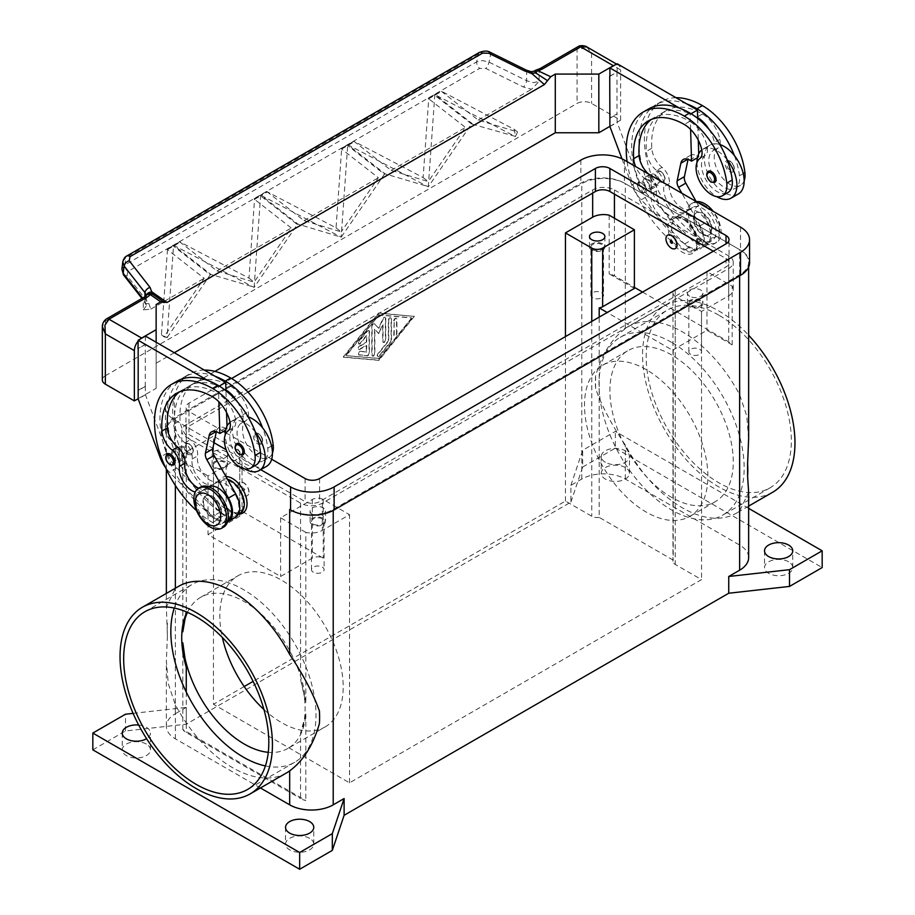 <?xml version="1.0" encoding="UTF-8"?>
<svg xmlns="http://www.w3.org/2000/svg" width="915" height="915" viewBox="0 0 915 915"><rect width="100%" height="100%" fill="white"/><g stroke="black" fill="none" stroke-linecap="round" stroke-linejoin="round"><path stroke-width="0.69" stroke-dasharray="4.58 3.43" d="M180.449 458.941A6.416 3.706 60 0 1 179.123 461.881A6.416 3.706 60 0 1 174.182 460.165A6.416 3.706 60 0 1 171.38 453.703A6.416 3.706 60 0 1 172.706 450.775A6.416 3.706 60 0 1 177.659 452.49A6.416 3.706 60 0 1 180.449 458.941M178.642 449.517A6.416 3.706 -120 0 0 181.445 455.967A6.416 3.706 -120 0 0 186.386 457.694A6.416 3.706 -120 0 0 187.712 454.755A6.416 3.706 -120 0 0 184.91 448.304A6.416 3.706 -120 0 0 179.969 446.577A6.416 3.706 -120 0 0 178.642 449.517M179.546 450.043A5.135 2.962 60 0 1 180.61 447.687A5.135 2.962 60 0 1 184.567 449.071A5.135 2.962 60 0 1 186.797 454.229A5.135 2.962 60 0 1 185.745 456.574A5.135 2.962 60 0 1 181.788 455.201A5.135 2.962 60 0 1 179.546 450.043M179.546 458.415A5.135 2.962 -120 0 0 177.304 453.257A5.135 2.962 -120 0 0 173.347 451.884A5.135 2.962 -120 0 0 172.283 454.229A5.135 2.962 -120 0 0 174.525 459.399A5.135 2.962 -120 0 0 178.482 460.771A5.135 2.962 -120 0 0 179.546 458.415M235.258 399.443L188.982 426.161A10.259 5.925 0 0 0 185.974 430.347A10.259 5.925 0 0 0 188.982 434.534L305.095 501.58A10.259 5.925 0 0 0 319.61 501.58L726.018 266.94A10.259 5.925 0 0 0 729.026 262.754A10.259 5.925 0 0 0 726.018 258.556L713.323 251.225M247.954 392.112L235.624 399.226M223.454 431.4L188.982 411.498A10.259 5.925 180 0 1 185.974 407.301A10.259 5.925 180 0 1 188.982 403.115L231.609 378.501M271.686 459.238L225.353 432.486M749.557 262.754A30.79 17.774 0 0 0 740.532 250.184L624.419 183.137A30.79 17.774 0 0 0 580.876 183.137L174.468 417.778A30.79 17.774 0 0 0 165.443 430.347A30.79 17.774 0 0 0 174.468 442.917L175.371 443.443A30.79 17.774 180 0 1 166.358 430.874A30.79 17.774 180 0 1 175.371 418.304L581.78 183.663A30.79 17.774 180 0 1 625.322 183.663L739.629 249.658A30.79 17.774 180 0 1 748.642 262.228A30.79 17.774 180 0 1 739.629 274.797L333.22 509.438A30.79 17.774 180 0 1 289.803 509.506M214.019 442.711L174.468 419.871A30.79 17.774 180 0 1 165.443 407.301A30.79 17.774 180 0 1 174.468 394.731L214.911 371.376M260.752 469.692L226.177 449.723M659.429 182.405A6.416 3.706 -120 0 0 656.638 175.955A6.416 3.706 -120 0 0 651.686 174.239A6.416 3.706 -120 0 0 650.359 177.167A6.416 3.706 -120 0 0 653.161 183.629A6.416 3.706 -120 0 0 658.102 185.345A6.416 3.706 -120 0 0 659.429 182.405M643.108 181.364A6.416 3.706 60 0 1 644.435 178.425A6.416 3.706 60 0 1 649.375 180.141A6.416 3.706 60 0 1 652.178 186.603A6.416 3.706 60 0 1 650.851 189.531A6.416 3.706 60 0 1 645.91 187.815A6.416 3.706 60 0 1 643.108 181.364M651.263 186.077A5.135 2.962 60 0 1 650.21 188.421A5.135 2.962 60 0 1 646.253 187.049A5.135 2.962 60 0 1 644.011 181.879A5.135 2.962 60 0 1 645.075 179.534A5.135 2.962 60 0 1 649.032 180.907A5.135 2.962 60 0 1 651.263 186.077M651.263 177.693A5.135 2.962 -120 0 0 653.504 182.863A5.135 2.962 -120 0 0 657.462 184.235A5.135 2.962 -120 0 0 658.525 181.879A5.135 2.962 -120 0 0 656.284 176.721A5.135 2.962 -120 0 0 652.326 175.348A5.135 2.962 -120 0 0 651.263 177.693M788.616 561.81A14.114 8.144 0 0 0 773.232 560.049A14.114 8.144 0 0 0 764.528 567.575A14.114 8.144 0 0 0 768.657 573.339A14.114 8.144 0 0 0 784.041 575.1A14.114 8.144 0 0 0 792.745 567.575A14.114 8.144 0 0 0 788.616 561.81M605.364 462.304A14.114 8.144 180 0 1 601.235 456.539A14.114 8.144 180 0 1 609.95 449.013A14.114 8.144 180 0 1 625.322 450.775A14.114 8.144 180 0 1 629.463 456.539A14.114 8.144 180 0 1 620.747 464.065A14.114 8.144 180 0 1 605.364 462.304M625.322 467.542A14.114 8.144 0 0 0 609.95 465.769A14.114 8.144 0 0 0 601.235 473.295A14.114 8.144 0 0 0 605.364 479.06A14.114 8.144 0 0 0 620.747 480.821A14.114 8.144 0 0 0 629.463 473.295A14.114 8.144 0 0 0 625.322 467.542M138.68 725.035A14.114 8.144 180 0 1 146.343 727.311A14.114 8.144 180 0 1 150.472 733.075A14.114 8.144 180 0 1 146.594 738.691M146.343 744.078A14.114 8.144 0 0 0 130.959 742.305A14.114 8.144 0 0 0 122.255 749.831A14.114 8.144 0 0 0 126.384 755.596A14.114 8.144 0 0 0 141.768 757.368A14.114 8.144 0 0 0 150.472 749.831A14.114 8.144 0 0 0 146.343 744.078M309.636 838.346A14.114 8.144 0 0 0 294.253 836.585A14.114 8.144 0 0 0 285.537 844.11A14.114 8.144 0 0 0 289.678 849.875A14.114 8.144 0 0 0 305.05 851.636A14.114 8.144 0 0 0 313.765 844.11A14.114 8.144 0 0 0 309.636 838.346M313.33 572.241A6.313 3.649 180 0 1 311.489 569.668A6.313 3.649 180 0 1 315.378 566.293A6.313 3.649 180 0 1 322.263 567.083A6.313 3.649 180 0 1 324.104 569.668A6.313 3.649 180 0 1 320.216 573.03A6.313 3.649 180 0 1 313.33 572.241M322.263 518.908A6.313 3.649 0 0 0 315.378 518.119A6.313 3.649 0 0 0 311.489 521.481A6.313 3.649 0 0 0 313.33 524.055A6.313 3.649 0 0 0 320.216 524.844A6.313 3.649 0 0 0 324.104 521.481A6.313 3.649 0 0 0 322.263 518.908M323.235 518.336A7.697 4.449 0 0 0 314.851 517.375A7.697 4.449 0 0 0 310.105 521.481A7.697 4.449 0 0 0 312.358 524.627A7.697 4.449 0 0 0 320.742 525.587A7.697 4.449 0 0 0 325.5 521.481A7.697 4.449 0 0 0 323.235 518.336M312.358 514.15A7.697 4.449 180 0 1 310.105 511.005A7.697 4.449 180 0 1 314.851 506.899A7.697 4.449 180 0 1 323.235 507.859A7.697 4.449 180 0 1 325.5 511.005A7.697 4.449 180 0 1 320.742 515.111A7.697 4.449 180 0 1 312.358 514.15M592.737 297.798A6.313 3.649 180 0 1 590.896 295.225A6.313 3.649 180 0 1 594.784 291.851A6.313 3.649 180 0 1 601.67 292.651A6.313 3.649 180 0 1 603.511 295.225A6.313 3.649 180 0 1 599.622 298.587A6.313 3.649 180 0 1 592.737 297.798M601.67 244.465A6.313 3.649 0 0 0 594.784 243.676A6.313 3.649 0 0 0 590.896 247.039A6.313 3.649 0 0 0 592.737 249.612A6.313 3.649 0 0 0 599.622 250.401A6.313 3.649 0 0 0 603.511 247.039A6.313 3.649 0 0 0 601.67 244.465M602.642 243.893A7.697 4.449 0 0 0 594.258 242.933A7.697 4.449 0 0 0 589.5 247.039A7.697 4.449 0 0 0 591.765 250.184A7.697 4.449 0 0 0 600.149 251.145A7.697 4.449 0 0 0 604.895 247.039A7.697 4.449 0 0 0 602.642 243.893M690.711 354.368A6.313 3.649 180 0 1 688.869 351.783A6.313 3.649 180 0 1 692.758 348.421A6.313 3.649 180 0 1 699.643 349.21A6.313 3.649 180 0 1 701.485 351.783A6.313 3.649 180 0 1 697.596 355.157A6.313 3.649 180 0 1 690.711 354.368M699.643 301.024A6.313 3.649 0 0 0 692.758 300.234A6.313 3.649 0 0 0 688.869 303.597A6.313 3.649 0 0 0 690.711 306.182A6.313 3.649 0 0 0 697.596 306.971A6.313 3.649 0 0 0 701.485 303.597A6.313 3.649 0 0 0 699.643 301.024M700.615 300.463A7.697 4.449 0 0 0 692.232 299.491A7.697 4.449 0 0 0 687.474 303.597A7.697 4.449 0 0 0 689.738 306.742A7.697 4.449 0 0 0 698.122 307.703A7.697 4.449 0 0 0 702.869 303.597A7.697 4.449 0 0 0 700.615 300.463M689.738 296.266A7.697 4.449 180 0 1 687.474 293.132A7.697 4.449 180 0 1 692.232 289.026A7.697 4.449 180 0 1 700.615 289.986A7.697 4.449 180 0 1 702.869 293.132A7.697 4.449 180 0 1 698.122 297.238A7.697 4.449 180 0 1 689.738 296.266M215.357 515.683A6.313 3.649 180 0 1 213.515 513.098A6.313 3.649 180 0 1 217.404 509.735A6.313 3.649 180 0 1 224.289 510.524A6.313 3.649 180 0 1 226.131 513.098A6.313 3.649 180 0 1 222.242 516.472A6.313 3.649 180 0 1 215.357 515.683M224.289 462.338A6.313 3.649 0 0 0 217.404 461.549A6.313 3.649 0 0 0 213.515 464.912A6.313 3.649 0 0 0 215.357 467.496A6.313 3.649 0 0 0 222.242 468.286A6.313 3.649 0 0 0 226.131 464.912A6.313 3.649 0 0 0 224.289 462.338M225.262 461.778A7.697 4.449 0 0 0 216.878 460.805A7.697 4.449 0 0 0 212.131 464.912A7.697 4.449 0 0 0 214.385 468.057A7.697 4.449 0 0 0 222.768 469.018A7.697 4.449 0 0 0 227.526 464.912A7.697 4.449 0 0 0 225.262 461.778M214.385 457.58A7.697 4.449 180 0 1 212.131 454.446A7.697 4.449 180 0 1 216.878 450.34A7.697 4.449 180 0 1 225.262 451.301A7.697 4.449 180 0 1 227.526 454.446A7.697 4.449 180 0 1 222.768 458.541A7.697 4.449 180 0 1 214.385 457.58M167.399 623.184A107.764 62.22 -120 0 0 167.205 629.371A107.764 62.22 -120 0 0 167.399 635.788L166.358 607.16L175.371 588.459A107.764 62.22 60 0 1 178.642 586.321M772.649 492.259A107.764 62.22 60 0 1 689.601 463.379A107.764 62.22 60 0 1 642.559 354.928A107.764 62.22 60 0 1 664.885 305.599A107.764 62.22 60 0 1 748.642 335.233M748.642 438.514L746.743 415.868L739.629 394.674A107.764 62.22 -120 0 0 628.594 326.552A107.764 62.22 -120 0 0 625.322 328.679C611.712 338.642 601.795 354.414 595.585 375.985A107.764 62.22 -120 0 0 595.39 382.161A107.764 62.22 -120 0 0 595.585 388.578C601.795 405.974 611.712 424.812 625.322 445.079A107.764 62.22 -120 0 0 736.358 513.201A107.764 62.22 -120 0 0 739.629 511.073L748.642 492.373M263.943 709.502A87.234 50.371 -120 0 0 281.511 722.598A87.234 50.371 -120 0 0 325.134 726.922L287.939 748.39A87.234 50.371 60 0 0 305.816 713.872L300.566 733.178L300.566 758.009A102.629 59.258 -120 0 0 300.566 654.717A102.629 59.258 -120 0 0 243.413 589.569A102.629 59.258 -120 0 0 192.093 584.479A102.629 59.258 -120 0 0 186.26 588.722A102.629 59.258 -120 0 0 174.25 608.052M187.472 612.352A87.234 50.371 60 0 1 200.694 597.289A87.234 50.371 60 0 1 244.316 601.613A87.234 50.371 60 0 1 305.816 702.834L300.566 679.559A87.234 50.371 -120 0 1 300.566 733.178M325.134 726.922A87.234 50.371 -120 0 0 338.504 657.016A87.234 50.371 -120 0 0 281.511 580.144A87.234 50.371 -120 0 0 237.889 575.821A87.234 50.371 -120 0 0 222.379 637.526M646.184 369.591A87.234 50.371 -120 0 0 602.573 365.279A87.234 50.371 -120 0 0 589.203 435.185A87.234 50.371 -120 0 0 646.184 512.057A87.234 50.371 -120 0 0 689.807 516.38A87.234 50.371 -120 0 0 703.178 446.474A87.234 50.371 -120 0 0 646.184 369.591M671.587 354.928A87.234 50.371 -120 0 0 627.976 350.605A87.234 50.371 -120 0 0 614.594 420.511A87.234 50.371 -120 0 0 671.587 497.394A87.234 50.371 -120 0 0 715.21 501.717A87.234 50.371 -120 0 0 728.58 431.811A87.234 50.371 -120 0 0 671.587 354.928M671.587 342.359A102.629 59.258 -120 0 0 620.279 337.28A102.629 59.258 -120 0 0 604.54 419.516A102.629 59.258 -120 0 0 671.587 509.964A102.629 59.258 -120 0 0 722.907 515.042A102.629 59.258 -120 0 0 738.634 432.806A102.629 59.258 -120 0 0 671.587 342.359M718.767 315.126A102.629 59.258 -120 0 0 667.447 310.048A102.629 59.258 -120 0 0 651.709 392.283A102.629 59.258 -120 0 0 718.767 482.731A102.629 59.258 -120 0 0 770.075 487.809A102.629 59.258 -120 0 0 785.813 405.562A102.629 59.258 -120 0 0 718.767 315.126M218.01 489.01A17.957 10.374 60 0 1 230.706 481.679A17.957 10.374 60 0 1 243.413 503.673A17.957 10.374 60 0 1 230.706 511.005A17.957 10.374 60 0 1 218.01 489.01L218.01 486.917A20.53 11.849 60 0 1 225.959 476.555M696.99 243.893A20.53 11.849 -120 0 0 682.476 218.754A20.53 11.849 -120 0 0 667.961 227.137A20.53 11.849 -120 0 0 682.476 252.277A20.53 11.849 -120 0 0 696.99 243.893L696.99 241.8A17.957 10.374 -120 0 0 684.294 219.806A17.957 10.374 -120 0 0 671.587 227.137A17.957 10.374 -120 0 0 684.294 249.132A17.957 10.374 -120 0 0 696.99 241.8M200.477 487.135A23.092 13.336 -120 0 0 195.696 497.703A23.092 13.336 -120 0 0 205.772 520.944A23.092 13.336 -120 0 0 223.569 527.131M249.04 492.041A7.697 4.449 -120 0 0 245.678 484.298A7.697 4.449 -120 0 0 239.741 482.239A7.697 4.449 -120 0 0 238.152 485.762A7.697 4.449 -120 0 0 241.514 493.505A7.697 4.449 -120 0 0 247.439 495.564A7.697 4.449 -120 0 0 249.04 492.041M248.857 492.156A7.697 4.449 -120 0 0 245.494 484.401A7.697 4.449 -120 0 0 239.558 482.342A7.697 4.449 -120 0 0 237.969 485.865A7.697 4.449 -120 0 0 241.331 493.608A7.697 4.449 -120 0 0 247.256 495.678A7.697 4.449 -120 0 0 248.857 492.156M242.498 488.278A1.544 0.892 -120 0 0 243.596 490.154A1.544 0.892 -120 0 0 244.682 489.536A1.544 0.892 -120 0 0 243.596 487.649A1.544 0.892 -120 0 0 242.498 488.278M244.202 489.456A1.109 0.641 60 0 1 242.624 488.553A1.109 0.641 60 0 1 244.202 489.456M221.636 512.057A12.833 7.412 -120 0 0 216.043 499.144A12.833 7.412 -120 0 0 206.15 495.701A12.833 7.412 -120 0 0 203.496 501.58A12.833 7.412 -120 0 0 209.1 514.493A12.833 7.412 -120 0 0 218.982 517.924A12.833 7.412 -120 0 0 221.636 512.057M202.947 501.889A12.833 7.412 60 0 1 205.612 496.022A12.833 7.412 60 0 1 215.494 499.453A12.833 7.412 60 0 1 221.098 512.366A12.833 7.412 60 0 1 218.433 518.245A12.833 7.412 60 0 1 208.551 514.802A12.833 7.412 60 0 1 202.947 501.889M230.065 422.318A28.228 16.298 60 0 1 231.118 421.621A28.228 16.298 60 0 1 235.693 420.305A12.833 7.412 60 0 1 233.588 427.66A21.811 12.593 -120 0 0 229.962 439.772A21.811 12.593 -120 0 0 240.348 460.142A21.811 12.593 -120 0 0 256.131 464.946M196.588 510.707A82.11 47.408 -120 0 0 212.566 522.522A19.249 11.106 -120 0 0 222.185 523.483A19.249 11.106 -120 0 0 223.237 522.728A19.249 11.106 -120 0 0 221.613 500.299A19.249 11.106 -120 0 0 202.947 490.154A19.249 11.106 -120 0 0 201.895 490.897A17.957 10.374 60 0 1 200.923 491.607A17.957 10.374 60 0 1 195.192 492.098M227.595 521.79A20.53 11.849 60 0 1 212.829 516.346L212.189 515.694A82.11 47.408 -120 0 0 218.01 519.388A19.249 11.106 -120 0 0 227.629 520.338A19.249 11.106 -120 0 0 228.029 520.086M237.34 401.776A25.654 14.812 60 0 1 242.727 414.838A12.833 7.412 60 0 1 242.955 416.119A12.833 7.412 60 0 1 240.839 423.462A21.811 12.593 -120 0 0 237.214 435.586A21.811 12.593 -120 0 0 247.61 455.956A21.811 12.593 -120 0 0 263.383 460.76A21.811 12.593 -120 0 0 267.752 448.156A60.687 35.044 -120 0 0 262.651 427.911M227.446 479.197A19.249 11.106 -120 0 0 221.087 479.677A19.249 11.106 -120 0 0 220.046 480.432A17.957 10.374 60 0 1 219.062 481.13A17.957 10.374 60 0 1 204.262 475.251A17.957 10.374 60 0 1 197.56 455.899A12.833 7.412 -120 0 0 190.331 439.703A17.957 10.374 60 0 1 180.083 420.58A71.839 41.484 60 0 1 194.792 382.79A71.839 41.484 60 0 1 230.706 386.347A25.654 14.812 60 0 1 248.171 411.693A12.833 7.412 60 0 1 246.284 420.328A21.811 12.593 -120 0 0 242.658 432.44A21.811 12.593 -120 0 0 253.055 452.811A21.811 12.593 -120 0 0 268.827 457.614A21.811 12.593 -120 0 0 272.441 453.131M215.048 376.259A82.11 47.408 -120 0 0 184.212 377.049A82.11 47.408 -120 0 0 191.098 482.628A82.11 47.408 -120 0 0 219.451 511.496A82.11 47.408 -120 0 0 225.262 515.191A19.249 11.106 -120 0 0 234.892 516.151A19.249 11.106 -120 0 0 235.933 515.397A19.249 11.106 -120 0 0 234.32 492.968A19.249 11.106 -120 0 0 215.643 482.811A19.249 11.106 -120 0 0 214.602 483.566A17.957 10.374 60 0 1 213.618 484.275A17.957 10.374 60 0 1 198.818 478.385A17.957 10.374 60 0 1 192.116 459.044A12.833 7.412 -120 0 0 184.887 442.837A17.957 10.374 60 0 1 174.639 423.714A71.839 41.484 60 0 1 189.348 385.936A71.839 41.484 60 0 1 225.262 389.493A25.654 14.812 60 0 1 225.914 389.882M204.308 370.06A82.11 47.408 -120 0 0 189.657 373.903A82.11 47.408 -120 0 0 177.075 439.703A82.11 47.408 -120 0 0 230.706 512.057A19.249 11.106 -120 0 0 240.336 513.006M266.597 466.307A28.228 16.298 -120 0 1 244.843 458.747A28.228 16.298 -120 0 1 232.524 430.347A28.228 16.298 -120 0 1 238.369 417.423A28.228 16.298 -120 0 1 242.955 416.119A28.228 16.298 60 0 1 248.068 416.851M255.388 432.097A28.228 16.298 -120 0 0 235.693 420.305A12.833 7.412 60 0 0 235.475 419.024A25.654 14.812 60 0 0 218.651 394.068L218.879 401.788M262.456 441.35A6.416 3.706 -120 0 0 257.927 433.493A6.416 3.706 -120 0 0 254.713 433.172A6.416 3.706 -120 0 0 253.73 438.308A6.416 3.706 -120 0 0 257.927 443.969A6.416 3.706 -120 0 0 261.13 444.278A6.416 3.706 -120 0 0 262.456 441.35M242.99 454.755A6.416 3.706 60 0 1 239.787 454.435A6.416 3.706 60 0 1 235.59 448.785A6.416 3.706 60 0 1 236.573 443.649M193.156 451.61A6.416 3.706 -120 0 0 188.616 443.752A6.416 3.706 -120 0 0 185.413 443.443A6.416 3.706 -120 0 0 184.43 448.579A6.416 3.706 -120 0 0 188.616 454.229A6.416 3.706 -120 0 0 191.83 454.549A6.416 3.706 -120 0 0 193.156 451.61M173.678 465.026A6.416 3.706 60 0 1 170.476 464.706A6.416 3.706 60 0 1 166.278 459.056A6.416 3.706 60 0 1 167.262 453.909M696.338 201.62A23.092 13.336 -120 0 0 693.25 202.627A23.092 13.336 -120 0 0 688.457 213.206A23.092 13.336 -120 0 0 698.545 236.447A23.092 13.336 -120 0 0 716.342 242.635A23.092 13.336 -120 0 0 721.123 232.055A23.092 13.336 -120 0 0 713.243 211.376M694.268 214.041A17.957 10.374 -120 0 0 706.975 236.036A17.957 10.374 -120 0 0 719.67 228.704A17.957 10.374 -120 0 0 706.975 206.71A17.957 10.374 -120 0 0 694.268 214.041M698.797 203.039A23.092 13.336 -120 0 0 691.431 203.679A23.092 13.336 -120 0 0 686.65 214.247A23.092 13.336 -120 0 0 696.727 237.488A23.092 13.336 -120 0 0 714.524 243.676A23.092 13.336 -120 0 0 719.304 233.108A23.092 13.336 -120 0 0 707.158 207.865M675.35 248.514A7.697 4.449 60 0 1 669.448 246.341A7.697 4.449 60 0 1 666.143 238.655A7.697 4.449 60 0 1 667.653 235.189M711.504 229.23A12.833 7.412 60 0 1 708.851 235.098A12.833 7.412 60 0 1 698.957 231.667A12.833 7.412 60 0 1 693.364 218.754A12.833 7.412 60 0 1 696.018 212.886A12.833 7.412 60 0 1 705.9 216.317A12.833 7.412 60 0 1 711.504 229.23M693.902 218.445A12.833 7.412 -120 0 0 699.506 231.346A12.833 7.412 -120 0 0 709.388 234.789A12.833 7.412 -120 0 0 712.053 228.922A12.833 7.412 -120 0 0 706.449 216.009A12.833 7.412 -120 0 0 696.567 212.566A12.833 7.412 -120 0 0 693.902 218.445M676.036 97.711A82.11 47.408 -120 0 0 661.385 101.554A82.11 47.408 -120 0 0 648.792 167.353A82.11 47.408 -120 0 0 702.434 239.707A19.249 11.106 -120 0 0 712.053 240.656A19.249 11.106 -120 0 0 713.105 239.902A19.249 11.106 -120 0 0 711.481 217.484A19.249 11.106 -120 0 0 692.815 207.328A19.249 11.106 -120 0 0 691.763 208.082A17.957 10.374 60 0 1 690.791 208.78A17.957 10.374 60 0 1 675.979 202.901A17.957 10.374 60 0 1 669.288 183.56A12.833 7.412 -120 0 0 662.06 167.353A17.957 10.374 60 0 1 651.8 148.23A71.839 41.484 60 0 1 666.509 110.452A71.839 41.484 60 0 1 702.434 114.009A25.654 14.812 60 0 1 719.899 139.343A12.833 7.412 60 0 1 718.012 147.978A21.811 12.593 -120 0 0 714.386 160.102A21.811 12.593 -120 0 0 724.771 180.461A21.811 12.593 -120 0 0 740.555 185.265A21.811 12.593 -120 0 0 744.158 180.781M738.313 193.969A28.228 16.298 60 0 1 716.571 186.408A28.228 16.298 60 0 1 704.253 157.998A28.228 16.298 60 0 1 710.097 145.085A28.228 16.298 60 0 1 714.672 143.769A12.833 7.412 60 0 1 712.568 151.124A21.811 12.593 -120 0 0 708.942 163.236A21.811 12.593 -120 0 0 719.339 183.606A21.811 12.593 -120 0 0 735.111 188.41A21.811 12.593 -120 0 0 739.469 175.806A60.687 35.044 -120 0 0 734.368 155.561M696.166 201.517L707.444 221.533A20.53 11.849 60 0 1 707.261 244.911A20.53 11.849 60 0 1 691.809 239.799L691.168 239.147A82.11 47.408 -120 0 0 696.99 242.852A19.249 11.106 -120 0 0 706.609 243.802A19.249 11.106 -120 0 0 707.661 243.047A19.249 11.106 -120 0 0 706.037 220.629A19.249 11.106 -120 0 0 687.371 210.473A19.249 11.106 -120 0 0 686.319 211.228A17.957 10.374 60 0 1 685.346 211.925A17.957 10.374 60 0 1 670.535 206.047A17.957 10.374 60 0 1 663.844 186.694A12.833 7.412 -120 0 0 656.615 170.499A17.957 10.374 60 0 1 646.356 151.375A71.839 41.484 60 0 1 661.065 113.586A71.839 41.484 60 0 1 696.99 117.143A25.654 14.812 60 0 1 697.63 117.532M727.116 159.748A28.228 16.298 -120 0 0 707.421 147.967A12.833 7.412 60 0 1 705.305 155.31A21.811 12.593 -120 0 0 701.679 167.434A21.811 12.593 -120 0 0 712.076 187.792A21.811 12.593 -120 0 0 727.848 192.596M621.983 158.833L631.75 184.922A25.654 14.812 -120 0 0 641.163 199.813L683.917 243.344A82.11 47.408 -120 0 0 689.738 247.039A19.249 11.106 -120 0 0 699.357 247.988A19.249 11.106 -120 0 0 700.398 247.233A19.249 11.106 -120 0 0 698.786 224.816A19.249 11.106 -120 0 0 680.108 214.659A19.249 11.106 -120 0 0 679.067 215.414A17.957 10.374 60 0 1 678.084 216.112A17.957 10.374 60 0 1 663.284 210.233A17.957 10.374 60 0 1 656.581 190.892A12.833 7.412 -120 0 0 649.353 174.685A17.957 10.374 60 0 1 648.621 174.067M627.095 161.646A82.11 47.408 -120 0 0 684.294 250.184A19.249 11.106 -120 0 0 693.913 251.133A19.249 11.106 -120 0 0 694.954 250.378A19.249 11.106 -120 0 0 693.341 227.961A19.249 11.106 -120 0 0 674.664 217.804A19.249 11.106 -120 0 0 673.623 218.559A17.957 10.374 60 0 1 672.639 219.257A17.957 10.374 60 0 1 657.839 213.378A17.957 10.374 60 0 1 651.137 194.026A12.833 7.412 -120 0 0 643.908 177.83A17.957 10.374 60 0 1 635.628 166.564M696.99 162.458A28.228 16.298 -120 0 0 716.72 196.622M714.707 182.405A6.416 3.706 60 0 1 711.504 182.096A6.416 3.706 60 0 1 707.318 176.435A6.416 3.706 60 0 1 708.302 171.299M729.644 161.143A6.416 3.706 -120 0 0 726.441 160.823A6.416 3.706 -120 0 0 725.458 165.97A6.416 3.706 -120 0 0 729.644 171.62A6.416 3.706 -120 0 0 732.858 171.94A6.416 3.706 -120 0 0 734.185 169A6.416 3.706 -120 0 0 729.644 161.143M642.193 192.356A6.416 3.706 60 0 1 638.007 186.706A6.416 3.706 60 0 1 638.99 181.57A6.416 3.706 60 0 1 642.193 181.879A6.416 3.706 60 0 1 646.733 189.737A6.416 3.706 60 0 1 645.407 192.676A6.416 3.706 60 0 1 642.193 192.356M660.344 171.414A6.416 3.706 -120 0 0 657.13 171.094A6.416 3.706 -120 0 0 656.146 176.229A6.416 3.706 -120 0 0 660.344 181.879A6.416 3.706 -120 0 0 663.547 182.199A6.416 3.706 -120 0 0 664.873 179.26A6.416 3.706 -120 0 0 660.344 171.414M121.867 269.319L124.909 264.95L476.704 61.843L482.605 60.55L489.022 62.117L526.697 80.726L533.171 82.659L539.084 81.424L531.581 89.281L523.506 87.051L485.819 68.442L479.654 68.396L127.86 271.503L127.002 275.609L148.756 303.414A5.135 3.077 -38 0 1 145.885 303.277A5.135 3.077 -38 0 1 145.359 302.819A5.135 3.077 -38 0 1 145.348 302.808A5.135 3.077 -38 0 1 144.947 301.126L142.557 298.084M534.497 71.004L535.858 72.136L533.171 73.863L531.043 73.863L490.623 54.397L484.207 52.83L478.305 54.122L125.835 257.618A5.135 2.962 60 0 1 126.75 256.017M148.756 303.414L150.815 309.11L143.312 309.922L143.312 299.377L105.339 321.302L102.343 326.449M106.403 318.958A5.135 2.962 60 0 0 105.339 321.302L105.339 375.768A10.259 5.925 0 0 0 102.331 379.965M526.445 70.203A5.135 1.567 -63.7 0 1 526.697 72.216L526.697 80.726A5.135 1.567 -63.7 0 1 525.473 84.123A5.135 1.567 -63.7 0 1 523.506 87.051M122.873 261.438L125.835 257.618L124.909 264.95A5.135 2.962 -120 0 0 125.515 268.427A5.135 2.962 -120 0 0 127.86 271.503M479.311 52.464A5.135 2.962 -120 0 0 478.305 54.122L476.704 61.843A5.135 2.962 -120 0 0 477.31 65.32A5.135 2.962 -120 0 0 479.654 68.396M143.312 309.922L146.228 306.056L144.947 301.126L144.947 296.666M146.217 295.465L146.228 297.261L145.496 297.512A5.135 4.861 97.1 0 1 150.849 293.589C146.846 295.042 145.325 296.025 146.32 296.574L146.32 305.084L141.928 298.439M616.538 64.084L618.483 65.205A10.259 5.925 -60 0 1 620.61 69.906L584.319 48.449L577.068 48.953L539.084 70.878A10.259 5.925 180 0 1 535.858 72.136A5.135 1.647 76.2 0 1 536.648 69.883M614.96 64.999A10.259 5.925 -60 0 1 618.483 65.205M609.905 126.362L620.61 120.185L591.582 103.429A10.259 5.925 0 0 0 584.319 101.691A10.259 5.925 0 0 0 577.068 103.429L577.068 48.953A5.135 2.962 -120 0 1 578.131 46.608M369.42 331.436L369.42 353.179A1.921 1.109 -60 0 1 367.373 355.718L359.206 354.997A1.921 1.109 -60 0 1 358.932 354.906A1.921 1.109 -60 0 1 358.806 352.904A1.921 1.109 -60 0 1 360.567 351.486L366.698 352.035L366.698 345.447L359.892 349.381A1.921 1.109 -60 0 1 358.932 349.473A1.921 1.109 -60 0 1 358.634 347.929A1.921 1.109 -60 0 1 359.892 346.236L366.698 342.301L366.698 335.725L360.567 343.342A1.921 1.109 -60 0 1 358.932 344.04A1.921 1.109 -60 0 1 359.206 341.398L367.373 331.253A1.921 1.109 -60 0 1 369.019 330.555A1.921 1.109 -60 0 1 369.42 331.436L369.054 331.219A1.921 1.109 120 0 0 368.654 330.338A1.921 1.109 120 0 0 367.007 331.036L358.852 341.192A1.921 1.109 120 0 0 358.566 343.823A1.921 1.109 120 0 0 360.201 343.125L366.332 335.519L366.332 342.096L359.526 346.03A1.921 1.109 120 0 0 358.268 347.723A1.921 1.109 120 0 0 358.566 349.267A1.921 1.109 120 0 0 359.526 349.164L366.332 345.241L366.332 351.818L360.201 351.28A1.921 1.109 120 0 0 358.451 352.698A1.921 1.109 120 0 0 358.566 354.7A1.921 1.109 120 0 0 358.852 354.791L367.007 355.512A1.921 1.109 120 0 0 369.054 352.973L369.054 331.219M394.182 320.936A1.921 1.109 -60 0 1 395.017 319.003A1.921 1.109 -60 0 1 396.504 318.489A1.921 1.109 -60 0 1 396.904 319.369L396.904 333.506A1.921 1.109 -60 0 1 396.058 335.439A1.921 1.109 -60 0 1 394.582 335.954A1.921 1.109 -60 0 1 394.182 335.073L394.182 320.936L393.816 334.867A1.921 1.109 120 0 0 394.216 335.748A1.921 1.109 120 0 0 395.703 335.233A1.921 1.109 120 0 0 396.538 333.3L396.538 319.163A1.921 1.109 120 0 0 396.138 318.283A1.921 1.109 120 0 0 394.662 318.797A1.921 1.109 120 0 0 393.816 320.73M411.601 317.951L378.936 358.566L346.282 355.661L378.936 315.057L411.601 317.951L378.936 358.566M378.581 358.348L346.282 355.661M345.916 355.455L378.936 315.057M378.581 314.84L411.235 317.745M414.323 316.384L378.936 360.373L343.56 357.239L378.936 313.239L414.323 316.384L378.581 313.033L343.194 357.022L378.581 360.167L413.957 316.167M391.46 318.889L391.46 340.277A1.921 1.109 -60 0 1 390.774 342.027L379.622 355.901A1.921 1.109 -60 0 1 377.975 356.598A1.921 1.109 -60 0 1 378.261 353.968L388.738 340.94L388.738 320.456A1.921 1.109 -60 0 1 389.573 318.523A1.921 1.109 -60 0 1 391.06 318.008A1.921 1.109 -60 0 1 391.46 318.889L391.094 318.672A1.921 1.109 120 0 0 390.694 317.791A1.921 1.109 120 0 0 389.218 318.317A1.921 1.109 120 0 0 388.372 320.25L388.372 340.723L377.895 353.762A1.921 1.109 120 0 0 377.621 356.393A1.921 1.109 120 0 0 379.256 355.695L390.419 341.821A1.921 1.109 120 0 0 391.094 340.06L391.094 318.672M378.936 333.666L374.853 329.514L374.853 353.67A1.921 1.109 -60 0 1 374.018 355.603A1.921 1.109 -60 0 1 372.531 356.118A1.921 1.109 -60 0 1 372.131 355.237L372.131 326.232A1.921 1.109 -60 0 1 372.977 324.299A1.921 1.109 -60 0 1 374.464 323.784A1.921 1.109 -60 0 1 374.601 323.887L378.936 328.302L383.282 318.877A1.921 1.109 -60 0 1 385.341 317.494A1.921 1.109 -60 0 1 385.741 318.374L385.741 339.945A1.921 1.109 -60 0 1 384.906 341.878A1.921 1.109 -60 0 1 383.419 342.404A1.921 1.109 -60 0 1 383.019 341.524L383.019 324.802L378.581 333.46L382.664 324.585L382.664 341.306A1.921 1.109 120 0 0 383.053 342.187A1.921 1.109 120 0 0 384.54 341.672A1.921 1.109 120 0 0 385.375 339.74L385.375 318.168A1.921 1.109 120 0 0 384.986 317.288A1.921 1.109 120 0 0 382.916 318.672L378.581 328.096L374.235 323.681A1.921 1.109 120 0 0 374.098 323.578A1.921 1.109 120 0 0 372.611 324.093A1.921 1.109 120 0 0 371.776 326.026L371.776 355.031A1.921 1.109 120 0 0 372.176 355.912A1.921 1.109 120 0 0 373.652 355.397A1.921 1.109 120 0 0 374.498 353.453L374.498 329.309L378.581 333.46M92.827 749.831L125.481 730.982L186.26 724.177L570.891 502.106L570.891 485.35L581.78 479.06A30.79 17.774 180 0 1 625.322 479.06L739.629 545.054A30.79 17.774 180 0 1 748.642 557.624M186.26 724.177L186.26 707.409L175.371 713.7L175.371 418.304M586.664 46.848L591.582 53.15L591.582 103.429M531.421 71.747L531.043 73.863M146.286 295.991L146.228 297.261L146.286 295.991A5.135 3.752 -6.4 0 1 146.4 295.248M163.899 302.156L157.243 297.341M174.285 352.733L156.145 363.198L156.145 304.546M254.118 287.424L260.592 195.856L260.043 195.421L253.993 198.91L254.553 199.344L248.972 278.137L179.683 241.812L173.633 245.3L254.118 287.424L297.318 224.53L260.043 195.41L253.993 198.91L291.279 228.018L254.118 282.152L216.958 270.92L179.672 241.812L173.633 245.3L210.908 274.42L254.29 287.207M174.182 245.735L180.232 242.246M254.553 199.344L260.592 195.856M261.278 195.455L341.158 237.168L347.689 145.577L347.128 145.142L341.078 148.63L341.638 149.065L336.057 227.858L266.768 191.532L260.718 195.021L261.278 195.455L267.317 191.967M341.638 149.065L347.689 145.577M428.289 186.866L434.774 95.297L434.213 94.863L428.163 98.351L428.723 98.786L423.142 177.579L353.853 141.253L347.803 144.742L428.289 186.866L471.5 123.971L515.477 136.415L514.264 129.392L440.938 90.974L434.888 94.462L435.449 94.897L515.374 136.587M348.363 145.176L354.414 141.688M428.723 98.786L434.774 95.297M435.449 94.897L441.499 91.409M167.456 249.623L161.429 334.821L167.033 337.704L173.507 246.135L172.958 245.7L166.907 249.189L167.456 249.623L173.507 246.135M161.429 334.821L164.002 336.834L167.033 337.704M167.205 337.486L210.233 274.809L172.958 245.689L166.907 249.189L204.182 278.297L164.002 336.834M248.972 278.137L254.118 282.152M515.477 136.415L517.558 131.966L478.213 120.082L440.938 90.974L434.888 94.462L472.174 123.582M336.057 227.858L341.204 231.872L304.043 220.641L266.768 191.532L260.718 195.021L297.993 224.141L341.021 237.134M341.387 236.928L384.403 174.25L347.128 145.13L341.078 148.63L378.364 177.739L341.204 231.872M423.142 177.579L428.289 181.593L391.128 170.362L353.853 141.253L347.803 144.742L385.078 173.861L428.472 186.649M471.5 123.971L434.213 94.851L428.163 98.351L465.449 127.46L428.289 181.593M216.958 270.92L291.279 228.018M105.339 375.768L577.068 103.429M150.815 309.11L204.182 278.297M210.233 274.809L210.908 274.42M297.318 224.53L297.993 224.141M384.403 174.25L385.078 173.861M478.213 120.082L531.581 89.281M304.043 220.641L378.364 177.739M391.128 170.362L465.449 127.46M514.264 129.392L517.558 131.966M156.145 363.198L156.145 388.337L138.176 398.711M138.176 341.055A10.259 5.925 -60 0 1 140.018 339.202M156.145 388.337L156.145 342.256M137.993 390.442L145.256 386.244L145.256 344.349L138.176 348.432M145.439 336.068L145.256 344.349M145.256 386.244L145.439 394.731L167.285 453.085A25.654 14.812 -120 0 0 176.698 467.965L220.092 512.148A20.53 11.849 -120 0 0 235.532 517.261M145.439 344.452L138.176 348.638M609.905 76.082L617.156 72.102L617.156 63.73M609.905 76.3L617.156 72.102M651.194 119.533A71.839 41.484 60 0 1 653.813 117.783A71.839 41.484 60 0 1 689.738 121.34A25.654 14.812 60 0 1 690.379 121.718L690.15 114.249L679.513 108.107M648.678 108.896A82.11 47.408 -120 0 0 655.563 214.476A82.11 47.408 -120 0 0 683.917 243.344L684.557 243.996A20.53 11.849 -120 0 0 699.998 249.097A20.53 11.849 -120 0 0 700.181 225.731L681.915 193.294M690.608 129.438L690.379 121.718A25.654 14.812 60 0 1 707.192 146.686A12.833 7.412 60 0 1 707.421 147.967A28.228 16.298 -120 0 0 702.834 149.271A28.228 16.298 -120 0 0 701.782 149.98M697.653 118.39L698.305 140.224M698.717 153.823L698.808 156.957L696.99 155.905A12.833 7.412 -120 0 0 690.573 155.264A12.833 7.412 -120 0 0 688.126 159.038L688.069 159.313M616.973 71.999L616.973 113.906L609.722 118.092M686.765 103.91A82.11 47.408 -120 0 0 655.941 104.699A82.11 47.408 -120 0 0 662.826 210.29L648.426 195.627A25.654 14.812 60 0 1 639.013 180.735L617.156 122.381L616.973 113.906M691.168 239.147L662.826 210.29A82.11 47.408 -120 0 0 691.168 239.147M609.905 126.579L617.156 122.381M609.905 118.195L617.156 114.009M690.15 114.249L691.042 113.734M697.402 157.757L698.808 156.957M709.068 129.427A25.654 14.812 60 0 1 714.455 142.488A12.833 7.412 60 0 1 714.672 143.769A28.228 16.298 60 0 1 719.796 144.501M634.392 288.419L609.184 273.86A15.395 8.887 180 0 1 614.434 275.85L634.392 287.367M642.559 292.079L728.74 341.833A15.395 8.887 180 0 1 732.183 344.875L706.975 330.315L675.213 348.649A7.697 4.449 0 0 0 673.223 350.639L607.183 312.507M614.434 189.954L728.74 255.937A15.395 8.887 180 0 1 733.247 262.228A15.395 8.887 180 0 1 728.74 268.507L322.332 503.147A15.395 8.887 180 0 1 300.566 503.147L186.26 437.153A15.395 8.887 180 0 1 181.753 430.874A15.395 8.887 180 0 1 186.26 424.583L592.668 189.954A15.395 8.887 180 0 1 614.434 189.954L614.434 194.14M176.961 381.235A82.11 47.408 -120 0 0 183.846 486.826L169.447 472.163A25.654 14.812 60 0 1 165.375 467.279M179.466 391.872A71.839 41.484 60 0 1 182.085 390.122A71.839 41.484 60 0 1 218.01 393.679A25.654 14.812 60 0 1 218.651 394.068L218.433 386.599L207.785 380.446M208.803 486.791A19.249 11.106 -120 0 0 208.391 487.009A19.249 11.106 -120 0 0 207.339 487.764A17.957 10.374 60 0 1 206.367 488.461A17.957 10.374 60 0 1 198.601 488.21M183.846 486.826L212.189 515.694A82.11 47.408 -120 0 1 183.846 486.826M145.439 394.731L138.176 398.917M145.439 386.347L138.176 390.545M219.314 386.084L218.433 386.599M216.34 431.663L216.398 431.388A12.833 7.412 60 0 1 218.857 427.614A12.833 7.412 60 0 1 225.262 428.254L227.08 429.295L225.685 430.107M227.08 429.295L226.989 426.173M226.588 412.574L225.936 390.728M244.991 468.972A28.228 16.298 60 0 1 225.273 434.797M238.575 514.024A20.53 11.849 60 0 1 232.524 512.057A20.53 11.849 60 0 1 218.01 486.917M186.26 437.153L186.26 611.838M287.939 748.39A87.234 50.371 60 0 1 268.278 752.313M300.566 503.147L300.566 679.559M265.396 765.924A102.629 59.258 -120 0 0 294.721 762.252A102.629 59.258 -120 0 0 300.566 758.009L300.566 798.543A15.395 8.887 0 0 0 305.816 800.534L182.817 729.518A15.395 8.887 0 0 0 186.26 732.549L300.566 798.543M182.817 729.518L182.817 642.856M182.817 631.819L182.817 461.354A15.395 8.887 180 0 1 181.753 458.106A15.395 8.887 180 0 1 186.26 451.827L213.469 436.112L213.469 704.275L349.553 782.828L701.531 579.618L675.213 564.429A7.697 4.449 180 0 1 672.96 561.284A7.697 4.449 180 0 1 673.223 560.14L599.199 517.398L599.199 317.116M305.816 713.872L305.816 800.534M595.585 375.985L595.585 388.578M319.415 710.955L319.415 723.548M286.406 772.981A107.764 62.22 60 0 1 175.371 704.859L168.257 683.654L166.358 661.019L167.399 635.788M260.455 787.964L175.371 738.84A30.79 17.774 180 0 1 166.358 726.27A30.79 17.774 180 0 1 175.371 713.7M673.223 350.639L673.223 560.14M208.025 534.577L239.787 516.243A7.697 4.449 0 0 0 242.04 513.098A7.697 4.449 0 0 0 239.787 509.964L323.235 558.139A7.697 4.449 0 0 0 312.358 558.139L280.608 576.473L208.025 534.577L208.025 475.914L239.787 457.58A7.697 4.449 0 0 0 242.04 454.446A7.697 4.449 0 0 0 239.787 451.301L213.469 436.112M599.199 517.398A7.697 4.449 180 0 1 591.765 516.243L565.447 501.054L253.112 681.389M609.184 215.197L609.184 273.86M305.816 532.37L280.608 517.81L312.358 499.487A7.697 4.449 180 0 1 323.235 499.487L349.553 514.676L322.332 530.38A15.395 8.887 180 0 1 305.816 532.37L305.816 702.834M280.608 517.81L280.608 576.473M182.817 461.354L208.025 475.914M244.191 686.536L213.469 704.275M565.447 501.054L565.447 336.594M732.183 344.875L732.183 286.212L706.975 271.652L675.213 289.986A7.697 4.449 0 0 0 672.96 293.132A7.697 4.449 0 0 0 675.213 296.266L701.531 311.455L701.531 579.618M732.183 286.212A15.395 8.887 180 0 1 733.247 289.46A15.395 8.887 180 0 1 728.74 295.751L701.531 311.455M706.975 271.652L706.975 330.315M349.553 782.828L349.553 514.676M570.891 485.35L582.683 450.26L615.349 431.4L748.642 508.363M133.075 713.368L186.26 707.409M125.481 730.982L125.481 714.226M570.891 502.106L582.683 467.016L582.683 450.26M582.683 467.016L615.349 448.156L615.349 431.4M615.349 448.156L822.173 567.575M620.61 120.185L620.61 69.906M726.018 258.556L726.018 266.94M188.982 403.115L188.982 426.161M188.982 411.498L188.982 434.534M305.095 478.534L305.095 501.58M319.61 478.534L319.61 501.58M740.532 227.137L740.532 250.184M624.419 160.091L624.419 183.137M580.876 160.091L580.876 183.137M174.468 394.731L174.468 417.778M174.468 419.871L174.468 442.917M228.144 430.793L233.588 427.66M212.566 522.522L218.01 519.388M240.839 423.462L246.284 420.328M225.262 515.191L230.706 512.057M258.648 442.711A5.387 3.111 -120 0 0 262.456 440.504A5.387 3.111 -120 0 0 258.648 433.904A5.387 3.111 -120 0 0 254.839 436.112A5.387 3.111 -120 0 0 258.648 442.711M189.348 452.971A5.387 3.111 -120 0 0 193.156 450.775A5.387 3.111 -120 0 0 189.348 444.175A5.387 3.111 -120 0 0 185.528 446.371A5.387 3.111 -120 0 0 189.348 452.971M743.243 173.621L739.469 175.806M691.763 208.082L686.319 211.228M679.067 215.414L673.623 218.559M730.376 161.566A5.387 3.111 -120 0 0 726.567 163.762A5.387 3.111 -120 0 0 730.376 170.362A5.387 3.111 -120 0 0 734.185 168.166A5.387 3.111 -120 0 0 730.376 161.566M641.472 183.137A5.387 3.111 -120 0 0 637.663 185.345A5.387 3.111 -120 0 0 641.472 191.944A5.387 3.111 -120 0 0 645.281 189.737A5.387 3.111 -120 0 0 641.472 183.137M661.065 171.826A5.387 3.111 -120 0 0 657.256 174.033A5.387 3.111 -120 0 0 661.065 180.621A5.387 3.111 -120 0 0 664.873 178.425A5.387 3.111 -120 0 0 661.065 171.826M490.36 52.384A5.135 1.567 -63.7 0 1 490.623 54.397L489.022 62.117A5.135 1.567 -63.7 0 1 487.798 65.514A5.135 1.567 -63.7 0 1 485.819 68.442M123.514 274.9L123.605 275.015A5.135 3.077 142 0 0 124.131 275.472A5.135 3.077 142 0 0 127.002 275.609M146.091 295.625A5.135 3.854 -143.5 0 0 145.496 297.512A10.259 5.925 180 0 1 143.312 299.377A5.135 2.962 60 0 1 144.376 297.032M581.78 479.06L581.78 183.663M540.147 68.534A5.135 2.962 -120 0 0 539.084 70.878L539.084 81.424M684.557 243.996L691.809 239.799M641.163 199.813L648.426 195.627M631.75 184.922L639.013 180.735M689.738 160.091L696.99 155.905M700.181 225.731L707.444 221.533M689.738 247.039L684.294 250.184M656.581 190.892L651.137 194.026M649.353 174.685L643.908 177.83M689.738 121.34L684.294 124.474M707.192 146.686L701.748 149.82M705.305 155.31L699.872 158.455M702.434 239.707L696.99 242.852M669.288 183.56L663.844 186.694M662.06 167.353L656.615 170.499M651.8 148.23L646.356 151.375M702.434 114.009L696.99 117.143M719.899 139.343L714.455 142.488M718.012 147.978L712.568 151.124M728.74 255.937L728.74 341.833M614.434 218.228L614.434 275.85M176.698 467.965L169.447 472.163M220.092 512.148L212.829 516.346M167.285 453.085L160.034 457.271M225.262 428.254L218.01 432.44M214.602 483.566L220.046 480.432M192.116 459.044L197.56 455.899M184.887 442.837L190.331 439.703M174.639 423.714L180.083 420.58M225.262 389.493L230.706 386.347M242.727 414.838L248.171 411.693M267.752 448.156L271.526 445.971M201.895 490.897L207.339 487.764M212.566 396.824L218.01 393.679M230.031 422.17L235.475 419.024M186.26 692.014L186.26 732.549M186.26 424.583L186.26 451.827M739.629 394.674L739.629 249.658M739.629 275.838L739.629 274.797M739.629 545.054L739.629 511.073M625.322 328.679L625.322 183.663M625.322 479.06L625.322 445.079M333.22 510.456L333.22 509.438M175.371 738.84L175.371 704.859M175.371 485.488L175.371 443.443M591.765 321.405L591.765 516.243M592.668 189.954L592.668 193.088M239.787 457.58L239.787 516.243M239.787 451.301L239.787 509.964M675.213 296.266L675.213 564.429M675.213 289.986L675.213 348.649M323.235 499.487L323.235 558.139M312.358 499.487L312.358 558.139M322.332 503.147L322.332 530.38M728.74 268.507L728.74 295.751M179.123 461.881L186.386 457.694M180.61 447.687L173.347 451.884M185.745 456.585L178.482 460.771M179.969 446.577L172.706 450.775M729.026 262.754L729.026 239.707M185.974 430.347L185.974 407.301M165.443 407.301L165.443 430.347M651.686 174.239L644.435 178.425M650.21 188.421L657.462 184.235M652.338 175.348L645.075 179.534M650.851 189.531L658.102 185.345M764.528 550.819L764.528 567.575M601.235 456.539L601.235 473.295M122.255 733.075L122.255 749.831M285.537 827.354L285.537 844.11M311.489 569.668L311.489 521.481M310.105 521.481L310.105 511.005M590.896 295.225L590.896 247.039M589.5 247.039L589.5 236.562M688.869 351.783L688.869 303.597M687.474 303.597L687.474 293.132M213.515 513.098L213.515 464.912M212.131 464.912L212.131 454.446M748.642 506.109L736.358 513.201M144.925 611.723L192.093 584.479M200.694 597.289L237.889 575.821M602.573 365.279L627.976 350.605M620.279 337.28L667.447 310.048M222.185 523.483L227.629 520.338M234.892 516.151L238.46 514.081M238.369 417.423L231.118 421.621M254.713 433.172L258.442 433.435C262.891 437.267 263.783 440.881 261.13 444.278M185.413 443.443L189.131 443.706C193.58 447.538 194.483 451.152 191.83 454.549M714.524 243.676L716.342 242.635M740.555 185.265L735.111 188.41M692.815 207.328L687.371 210.473M680.108 214.659L674.664 217.804M726.441 160.823C726.59 160.251 727.825 160.342 730.159 161.097C734.711 165.97 735.614 169.584 732.858 171.94M645.407 192.676L641.689 192.413C637.126 187.529 636.234 183.915 638.99 181.57M657.13 171.094C657.279 170.522 658.525 170.602 660.859 171.357C665.411 176.24 666.303 179.855 663.547 182.199M157.197 297.306L164.288 302.568M690.573 155.264L683.322 159.462M707.249 244.911L699.998 249.097M710.097 145.085L702.834 149.271M693.913 251.133L699.357 247.988M672.639 219.257L678.084 216.112M648.369 120.917L653.813 117.783M706.609 243.802L712.053 240.656M685.346 211.925L690.791 208.78M661.065 113.586L666.509 110.452M661.385 101.554L655.941 104.699M693.25 202.627L691.431 203.679M211.594 431.811L218.857 427.614M215.643 482.811L221.087 479.677M219.062 481.13L213.618 484.275M194.792 382.79L189.348 385.936M263.383 460.76L268.827 457.614M184.212 377.049L189.657 373.903M202.947 490.154L208.391 487.009M206.367 488.461L200.923 491.607M182.085 390.122L176.641 393.267M684.294 219.806L682.476 218.754M230.706 511.005L232.524 512.057M770.075 487.809L722.907 515.042M715.21 501.717L689.807 516.38M294.721 762.252L247.553 789.485M181.753 458.106L181.753 430.874M628.594 326.552L664.885 305.599M748.642 267.031L748.642 262.228M242.04 454.446L242.04 513.098M227.526 454.446L227.526 464.912M226.131 464.912L226.131 513.098M702.869 293.132L702.869 303.597M701.485 303.597L701.485 351.783M604.895 236.562L604.895 247.039M603.511 247.039L603.511 295.225M325.5 511.005L325.5 521.481M324.104 521.481L324.104 569.668M672.96 293.132L672.96 561.284M733.247 289.46L733.247 262.228M166.358 726.27L166.358 661.019M166.358 607.16L166.358 593.423M166.358 469.395L166.358 430.874M313.765 844.11L313.765 827.354M150.472 749.831L150.472 733.075M629.463 473.295L629.463 456.539M792.745 567.575L792.745 550.819"/><path stroke-width="1.37" d="M231.609 378.501L595.39 168.474A10.259 5.925 180 0 1 609.905 168.474L726.018 235.51A10.259 5.925 180 0 1 729.026 239.707A10.259 5.925 180 0 1 726.018 243.893L319.61 478.534A10.259 5.925 180 0 1 305.095 478.534L271.686 459.238M713.323 251.225L609.905 191.521A10.259 5.925 0 0 0 595.39 191.521L247.954 392.112M225.353 432.486L223.454 431.4M289.803 509.506A30.79 17.774 180 0 1 289.678 509.438L290.581 509.952A30.79 17.774 0 0 0 334.124 509.952L740.532 275.324A30.79 17.774 0 0 0 749.557 262.754L749.557 239.707A30.79 17.774 180 0 1 740.532 252.277L334.124 486.917A30.79 17.774 180 0 1 290.581 486.917L260.752 469.692M214.911 371.376L580.876 160.091A30.79 17.774 180 0 1 624.419 160.091L740.532 227.137A30.79 17.774 180 0 1 749.557 239.707M226.177 449.723L214.019 442.711M768.657 556.572A14.114 8.144 180 0 1 764.528 550.819A14.114 8.144 180 0 1 773.232 543.281A14.114 8.144 180 0 1 788.616 545.054A14.114 8.144 180 0 1 792.745 550.819A14.114 8.144 180 0 1 784.041 558.344A14.114 8.144 180 0 1 768.657 556.572M146.594 738.691A14.114 8.144 180 0 1 126.384 738.84A14.114 8.144 180 0 1 122.255 733.075A14.114 8.144 180 0 1 138.68 725.035M289.678 833.107A14.114 8.144 180 0 1 285.537 827.354A14.114 8.144 180 0 1 294.253 819.829A14.114 8.144 180 0 1 309.636 821.59A14.114 8.144 180 0 1 313.765 827.354A14.114 8.144 180 0 1 305.05 834.88A14.114 8.144 180 0 1 289.678 833.107M591.765 239.707A7.697 4.449 180 0 1 589.5 236.562A7.697 4.449 180 0 1 594.258 232.456A7.697 4.449 180 0 1 602.642 233.417A7.697 4.449 180 0 1 604.895 236.562A7.697 4.449 180 0 1 600.149 240.668A7.697 4.449 180 0 1 591.765 239.707M120.037 656.604A107.764 62.22 60 0 1 142.351 607.274A107.764 62.22 60 0 1 225.399 636.142A107.764 62.22 60 0 1 272.441 744.593A107.764 62.22 60 0 1 250.115 793.934A107.764 62.22 60 0 1 167.079 765.054A107.764 62.22 60 0 1 120.037 656.604M748.642 508.363L822.173 550.819L822.173 567.575L789.519 586.424L728.74 593.24L344.109 815.299L344.109 798.543L333.22 804.834A30.79 17.774 180 0 1 289.678 804.834L289.678 770.853C303.288 760.88 313.204 745.119 319.415 723.548A107.764 62.22 -120 0 0 319.61 717.36A107.764 62.22 -120 0 0 319.415 710.955C313.204 693.559 303.288 674.721 289.678 654.454L289.678 509.438M142.351 607.274L178.642 586.321A107.764 62.22 60 0 1 289.678 654.454M748.642 335.233A107.764 62.22 60 0 1 794.963 442.917A107.764 62.22 60 0 1 772.649 492.259L748.642 506.109M822.173 550.819L789.519 569.668L728.74 576.473L739.629 570.194A30.79 17.774 180 0 0 748.642 557.624L748.642 492.373L747.601 476.338A107.764 62.22 -120 0 0 747.795 470.15A107.764 62.22 -120 0 0 747.601 463.745L748.642 438.514L748.642 267.031M196.233 784.407A102.629 59.258 60 0 1 129.187 693.959A102.629 59.258 60 0 1 144.925 611.723A102.629 59.258 60 0 1 196.233 616.802A102.629 59.258 60 0 1 263.291 707.249A102.629 59.258 60 0 1 247.553 789.485A102.629 59.258 60 0 1 196.233 784.407M174.25 608.052A102.629 59.258 -120 0 0 186.26 692.014A102.629 59.258 -120 0 0 243.413 757.174A102.629 59.258 -120 0 0 265.396 765.924M186.26 611.838L182.817 631.819A87.234 50.371 60 0 1 187.472 612.352M186.26 613.565A87.234 50.371 -120 0 0 186.26 667.184L186.26 692.014M268.278 752.313A87.234 50.371 60 0 1 244.316 744.078A87.234 50.371 60 0 1 182.817 642.856L186.26 667.184M222.379 637.526A87.234 50.371 -120 0 0 263.943 709.502M225.959 476.555A20.53 11.849 60 0 1 247.039 503.673A20.53 11.849 60 0 1 238.575 514.024M226.543 517.604A23.092 13.336 -120 0 0 216.455 494.363A23.092 13.336 -120 0 0 198.658 488.175A23.092 13.336 -120 0 0 193.877 498.744A23.092 13.336 -120 0 0 203.965 521.985A23.092 13.336 -120 0 0 221.75 528.172A23.092 13.336 -120 0 0 226.543 517.604M220.732 516.769A17.957 10.374 -120 0 0 208.025 494.763A17.957 10.374 -120 0 0 195.33 502.106A17.957 10.374 -120 0 0 208.025 524.101A17.957 10.374 -120 0 0 220.732 516.769M221.75 528.172L223.569 527.131A23.092 13.336 -120 0 0 228.35 516.552A23.092 13.336 -120 0 0 218.273 493.322A23.092 13.336 -120 0 0 200.477 487.135L198.658 488.175M195.192 492.098A17.957 10.374 60 0 1 179.42 466.375A12.833 7.412 -120 0 0 172.192 450.169A17.957 10.374 60 0 1 161.932 431.057A71.839 41.484 60 0 1 176.641 393.267A71.839 41.484 60 0 1 212.566 396.824A25.654 14.812 60 0 1 230.031 422.17A12.833 7.412 60 0 1 228.144 430.793A21.811 12.593 -120 0 0 224.518 442.917A21.811 12.593 -120 0 0 234.915 463.287A21.811 12.593 -120 0 0 250.687 468.091A21.811 12.593 -120 0 0 255.045 455.487A60.687 35.044 -120 0 0 212.566 388.452A82.11 47.408 -120 0 0 171.517 384.38A82.11 47.408 -120 0 0 196.588 510.707M228.029 520.086A19.249 11.106 -120 0 0 228.681 519.583A19.249 11.106 -120 0 0 227.275 497.508A19.249 11.106 -120 0 0 208.803 486.791M238.46 514.081L240.336 513.006A19.249 11.106 -120 0 0 241.377 512.251A19.249 11.106 -120 0 0 242.155 494.443A19.249 11.106 -120 0 0 227.446 479.197M250.687 468.091L256.131 464.946A21.811 12.593 -120 0 0 260.489 452.342A60.687 35.044 -120 0 0 255.388 432.097A28.228 16.298 60 0 1 265.178 457.58A28.228 16.298 60 0 1 259.334 470.504L266.597 466.307A28.228 16.298 -120 0 0 272.441 453.394A28.228 16.298 -120 0 0 262.651 427.911A60.687 35.044 -120 0 0 225.262 381.109A82.11 47.408 -120 0 0 215.048 376.259L145.439 336.068L138.176 340.266L207.785 380.446A82.11 47.408 -120 0 0 176.961 381.235L171.517 384.38M248.068 416.851A28.228 16.298 60 0 1 262.651 427.911M225.273 434.797A28.228 16.298 60 0 1 225.262 434.534A28.228 16.298 60 0 1 230.065 422.318M244.316 451.816A6.416 3.706 60 0 1 242.99 454.755L239.273 454.492C234.812 450.66 233.92 447.046 236.573 443.649A6.416 3.706 60 0 1 239.787 443.969A6.416 3.706 60 0 1 244.316 451.816M175.005 462.086A6.416 3.706 60 0 1 173.678 465.026L169.961 464.751C165.512 460.92 164.608 457.306 167.262 453.909A6.416 3.706 60 0 1 170.476 454.229A6.416 3.706 60 0 1 175.005 462.086M665.96 238.758A7.697 4.449 -120 0 0 669.323 246.512A7.697 4.449 -120 0 0 675.259 248.571A7.697 4.449 -120 0 0 676.848 245.048A7.697 4.449 -120 0 0 673.486 237.305A7.697 4.449 -120 0 0 667.561 235.235A7.697 4.449 -120 0 0 665.96 238.758M667.653 235.189A7.697 4.449 60 0 1 667.744 235.132A7.697 4.449 60 0 1 673.669 237.191A7.697 4.449 60 0 1 677.031 244.946A7.697 4.449 60 0 1 675.442 248.468A7.697 4.449 60 0 1 675.35 248.514M672.502 242.532A1.544 0.892 -120 0 0 671.404 240.645A1.544 0.892 -120 0 0 670.318 241.274A1.544 0.892 -120 0 0 671.404 243.161A1.544 0.892 -120 0 0 672.502 242.532M672.376 242.258A1.109 0.641 -120 0 0 670.798 241.343A1.109 0.641 -120 0 0 672.376 242.258M744.158 180.781A21.811 12.593 -120 0 0 744.913 172.661A60.687 35.044 -120 0 0 702.434 105.625A82.11 47.408 -120 0 0 676.036 97.711M635.628 166.564A17.957 10.374 60 0 1 633.66 158.707A71.839 41.484 60 0 1 648.369 120.917A71.839 41.484 60 0 1 684.294 124.474A25.654 14.812 60 0 1 701.748 149.82A12.833 7.412 60 0 1 699.872 158.455A21.811 12.593 -120 0 0 696.235 170.567A21.811 12.593 -120 0 0 706.632 190.938A21.811 12.593 -120 0 0 722.404 195.741L727.848 192.596A21.811 12.593 -120 0 0 732.217 179.992A60.687 35.044 -120 0 0 727.116 159.748A60.687 35.044 -120 0 0 689.738 112.957A82.11 47.408 -120 0 0 679.513 108.107L609.905 67.916L609.905 76.082M722.404 195.741A21.811 12.593 -120 0 0 726.773 183.137A60.687 35.044 -120 0 0 684.294 116.102A82.11 47.408 -120 0 0 643.234 112.03A82.11 47.408 -120 0 0 627.095 161.646M701.782 149.98A28.228 16.298 -120 0 0 696.99 162.195A28.228 16.298 -120 0 0 696.99 162.458M716.72 196.622A28.228 16.298 -120 0 0 731.062 198.155A28.228 16.298 -120 0 0 736.907 185.23A28.228 16.298 -120 0 0 727.116 159.748M719.796 144.501A28.228 16.298 60 0 1 734.368 155.561A28.228 16.298 60 0 1 744.158 181.044A28.228 16.298 60 0 1 738.313 193.969L731.062 198.155M708.302 171.299A6.416 3.706 60 0 1 711.504 171.62A6.416 3.706 60 0 1 716.045 179.477A6.416 3.706 60 0 1 714.707 182.405L710.989 182.142C706.437 177.258 705.545 173.644 708.302 171.299M102.343 326.449L105.339 333.872L104.905 325.237L108.965 319.209L146.949 297.284A15.395 8.887 0 0 0 150.22 294.493A5.135 3.248 -54.7 0 1 152.702 294.241L150.026 287.379L129.187 260.752L130.044 256.646L482.502 53.15A5.135 2.962 -120 0 0 479.792 52.281A5.135 2.962 -120 0 0 479.323 52.464A5.135 2.962 -120 0 0 479.311 52.464L126.842 255.96A5.135 2.962 60 0 1 126.853 255.96A5.135 2.962 60 0 1 127.322 255.777A5.135 2.962 60 0 1 130.044 256.646M138.176 398.711L134.368 400.907L134.368 350.628A10.259 5.925 -60 0 1 136.495 343.48A10.259 5.925 -60 0 1 138.176 341.055M102.331 326.724L102.331 379.965A10.259 5.925 0 0 0 105.339 384.151L105.339 333.872L134.368 350.628M142.557 298.084L123.193 273.322L121.889 269.136L122.816 261.804L124.12 265.99A5.135 3.077 -38 0 1 125.801 262.868A5.135 3.077 -38 0 1 129.187 260.752M122.873 261.438L122.816 261.804C123.685 258.636 125.035 256.68 126.853 255.96A5.135 2.962 60 0 0 126.75 256.017M482.502 53.15L488.679 53.196L524.764 71.015L531.272 73.051L535.847 73.028A5.135 2.642 -64.8 0 1 537.871 70.672A15.395 8.887 0 0 0 542.721 68.785L580.693 46.859L586.892 46.962L616.538 64.084M542.721 68.785A5.135 2.962 -120 0 0 540.147 68.534L578.131 46.608A5.135 2.962 -120 0 1 580.693 46.859L613.347 65.72A10.259 5.925 -60 0 1 614.96 64.999M140.018 339.202A10.259 5.925 -60 0 1 141.631 338.058L156.145 329.686L156.145 304.546L160.743 301.881L150.22 294.493A5.135 3.854 -143.5 0 0 146.091 295.625A5.135 5.135 0 0 1 150.849 293.589A5.135 4.861 97.1 0 1 150.872 293.589A5.135 4.861 97.1 0 1 152.702 294.241L157.838 297.764M146.949 297.284A5.135 2.962 60 0 0 144.376 297.032L106.403 318.958A5.135 2.962 60 0 1 108.965 319.209L141.631 338.058M531.421 71.747L531.272 73.051L544.402 84.569L547.536 80.669L535.847 73.028L534.486 71.004L531.421 71.747L526.411 70.18A5.135 1.567 -63.7 0 1 526.445 70.203M141.928 298.439L123.594 275.003A5.135 3.077 142 0 0 123.605 275.015A5.135 3.077 142 0 1 123.193 273.322L124.12 265.99L144.947 292.617A5.135 3.077 -38 0 1 146.629 289.495A5.135 3.077 -38 0 1 150.026 287.379M524.764 71.015A5.135 1.567 -63.7 0 1 526.411 70.18L490.326 52.361A5.135 1.567 -63.7 0 1 490.36 52.384M146.4 295.248A5.135 3.752 -6.4 0 1 152.039 291.999L167.022 302.453L544.402 84.569M144.947 296.666L144.947 292.617L146.217 295.465M613.347 65.72L598.833 74.092L555.291 74.092L550.693 76.757L537.871 70.672A5.135 1.647 76.2 0 0 536.648 69.883A5.135 5.135 0 0 0 534.497 71.004M547.536 80.669L550.693 76.757M167.022 302.453L163.899 302.156L157.186 297.306M164.243 302.533L160.743 301.881M174.285 352.733L555.291 132.755L555.291 74.092M555.291 132.755L598.833 132.755L609.905 126.362M134.368 400.907L105.339 384.151M156.145 342.256L156.145 329.686M138.176 348.432L138.176 398.917L160.034 457.271A25.654 14.812 60 0 0 165.375 467.279M137.993 348.535L138.176 340.266M648.621 174.067A17.957 10.374 60 0 1 639.105 155.561A71.839 41.484 60 0 1 651.194 119.533M681.915 193.294L678.553 187.335A7.697 4.449 60 0 1 677.157 180.827L680.863 163.225A12.833 7.412 60 0 1 683.322 159.462A12.833 7.412 60 0 1 689.738 160.091L691.546 161.143L690.608 129.438M691.042 113.734L697.413 110.063L697.653 118.39M698.305 140.224L698.717 153.823M688.069 159.313L684.409 176.641A7.697 4.449 -120 0 0 685.815 183.149L696.166 201.517M609.905 67.916L617.156 63.73L697.413 110.063M609.722 76.185L609.905 126.579L621.983 158.833M691.546 161.143L697.402 157.757M679.513 108.107A82.11 47.408 -120 0 0 648.678 108.896L643.234 112.03M697.63 117.532A25.654 14.812 60 0 1 709.068 129.427M734.368 155.561A60.687 35.044 -120 0 0 696.99 108.771A82.11 47.408 -120 0 0 686.765 103.91M707.158 207.865A23.092 13.336 -120 0 0 698.797 203.039M713.243 211.376A23.092 13.336 -120 0 0 696.338 201.62M634.392 287.367L642.559 292.079M198.601 488.21A17.957 10.374 60 0 1 184.864 463.23A12.833 7.412 -120 0 0 177.636 447.035A17.957 10.374 60 0 1 167.376 427.911A71.839 41.484 60 0 1 179.466 391.872M218.879 401.788L219.829 433.493L218.01 432.44A12.833 7.412 -120 0 0 211.594 431.811A12.833 7.412 -120 0 0 209.146 435.574L205.429 453.177A7.697 4.449 -120 0 0 206.836 459.685L228.464 498.069A20.53 11.849 60 0 1 228.27 521.447A20.53 11.849 60 0 1 227.595 521.79M215.048 376.259L225.685 382.401L219.314 386.084M225.685 430.107L219.829 433.493M226.989 426.173L226.588 412.574M225.936 390.728L225.914 389.882A25.654 14.812 60 0 1 237.34 401.776M225.685 382.401L225.914 389.882M228.27 521.447L235.532 517.261A20.53 11.849 -120 0 0 235.715 493.883L214.087 455.487A7.697 4.449 60 0 1 212.692 448.99L216.34 431.663M255.388 432.097A60.687 35.044 -120 0 0 218.01 385.307A82.11 47.408 -120 0 0 207.785 380.446M259.334 470.504A28.228 16.298 60 0 1 244.991 468.972M272.441 453.131A21.811 12.593 -120 0 0 273.185 445.01A60.687 35.044 -120 0 0 230.706 377.975A82.11 47.408 -120 0 0 204.308 370.06M747.601 476.338L747.601 463.745M289.678 770.853A107.764 62.22 60 0 1 286.406 772.981L250.115 793.934M289.678 804.834L260.455 787.964M607.183 312.507L599.199 307.897A7.697 4.449 0 0 0 602.642 306.742L634.392 288.419L634.392 229.757L602.642 248.091A7.697 4.449 180 0 1 591.765 248.091L565.447 232.902L592.668 217.187A15.395 8.887 180 0 1 609.184 215.197L634.392 229.757M599.199 317.116L599.199 307.897M253.112 681.389L244.191 686.536M565.447 336.594L565.447 232.902M344.109 798.543L332.317 833.634L299.651 852.494L92.827 733.075L125.481 714.226L133.075 713.368M789.519 586.424L789.519 569.668M728.74 593.24L728.74 576.473M344.109 815.299L332.317 850.39L332.317 833.634M332.317 850.39L299.651 869.25L299.651 852.494M299.651 869.25L92.827 749.831L92.827 733.075M598.833 132.755L598.833 74.092M726.018 235.51L726.018 243.893M609.905 168.474L609.905 191.521M595.39 168.474L595.39 191.521M740.532 252.277L740.532 275.324M290.581 486.917L290.581 509.952M334.124 486.917L334.124 509.952M242.864 451.816A5.387 3.111 -120 0 0 239.055 445.216A5.387 3.111 -120 0 0 235.247 447.424A5.387 3.111 -120 0 0 239.055 454.023A5.387 3.111 -120 0 0 242.864 451.816M173.564 462.086A5.387 3.111 -120 0 0 169.744 455.487A5.387 3.111 -120 0 0 165.935 457.683A5.387 3.111 -120 0 0 169.744 464.282A5.387 3.111 -120 0 0 173.564 462.086M744.913 172.661L743.243 173.621M732.217 179.992L726.773 183.137M710.783 172.878A5.387 3.111 -120 0 0 706.975 175.074A5.387 3.111 -120 0 0 710.783 181.673A5.387 3.111 -120 0 0 714.592 179.477A5.387 3.111 -120 0 0 710.783 172.878M540.147 68.534L536.648 69.883M488.679 53.196A5.135 1.567 -63.7 0 1 490.326 52.361C487.809 50.634 484.149 50.668 479.323 52.464M680.863 163.225L687.806 159.221M677.157 180.827L684.409 176.641M678.553 187.335L685.815 183.149M639.105 155.561L633.66 158.707M689.738 112.957L684.294 116.102M702.434 105.625L696.99 108.771M614.434 194.14L614.434 218.228M216.089 431.571L209.146 435.574M212.692 448.99L205.429 453.177M214.087 455.487L206.836 459.685M235.715 493.883L228.464 498.069M271.526 445.971L273.185 445.01M225.262 381.109L230.706 377.975M179.42 466.375L184.864 463.23M172.192 450.169L177.636 447.035M161.932 431.057L167.376 427.911M255.045 455.487L260.489 452.342M212.566 388.452L218.01 385.307M739.629 570.194L739.629 275.838M333.22 804.834L333.22 510.456M175.371 588.208L175.371 485.488M602.642 248.091L602.642 306.742M591.765 248.091L591.765 321.405M592.668 193.088L592.668 217.187M578.131 46.608C580.911 44.503 587.213 46.516 586.904 46.974M144.376 297.032L146.091 295.625M102.331 326.747C102.366 323.498 103.727 320.902 106.403 318.958M123.605 275.015L121.889 269.136M166.358 593.423L166.358 469.395"/></g></svg>
